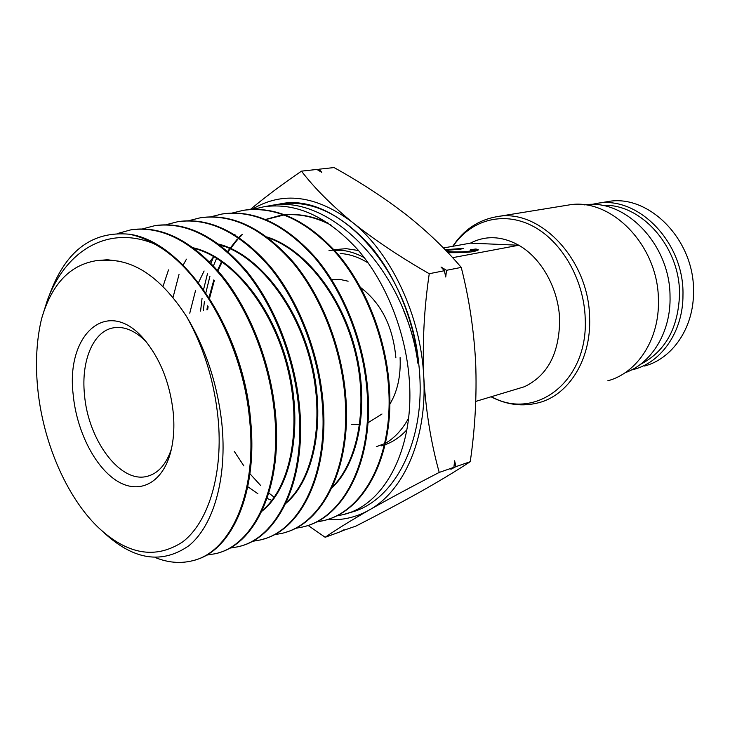 <?xml version="1.0" encoding="UTF-8"?>
<svg xmlns="http://www.w3.org/2000/svg" width="730" height="730" viewBox="0 0 730 730"><rect width="100%" height="100%" fill="white"/><g stroke="black" fill="none" stroke-linecap="round" stroke-linejoin="round"><path stroke-width="1.09" d="M334.668 250.436L341.029 250.235M625.072 372.756C651.726 363.421 671.089 331.885 670.03 296.28C670.085 244.34 625.117 198.35 584.584 204.893M607.771 380.795C637.308 373.066 659.664 339.121 658.405 300.012C658.405 245.006 610.307 196.781 568.195 205.084L566.635 205.34M515.645 389.382L524.35 386.754C547.555 375.667 559.317 353.402 559.645 319.977C558.842 289.171 541.605 258.101 518.784 245.243C501.811 235.963 485.687 235.261 470.43 243.136L443.42 247.981M477.502 250.618L476.06 250.299L476.006 248.985L470.494 249.687L471.753 250.226L469.6 251.056C468.359 251.923 446.55 252.443 447.143 250.919L449.379 250.071L460.502 249.213L463.377 248.382L445.099 249.715M447.964 252.662L447.91 252.653C461.223 252.808 470.166 252.361 474.737 251.312L478.424 249.897L476.006 248.985M470.43 243.136L518.784 245.243L452.6 257.681M524.35 386.754L475.768 401.4M476.06 250.299L471.781 250.846M447.262 250.709L446.203 250.855M386.909 442.426L385.449 443.192M384.637 443.603L376.315 446.714M368.267 263.046C358.95 257.225 349.579 254.049 340.153 253.511M406.865 429.769C400.441 436.832 393.187 441.814 385.102 444.716M384.318 444.99L381.544 445.838M351.787 424.513L359.644 424.604M367.966 422.779L382.009 414.01M389.811 404.247C397.476 391.526 400.898 375.977 400.104 357.6M173.421 414.266C174.543 428.638 173.521 441.613 170.364 453.202C161.75 484.291 138.116 494.83 116.243 480.468C94.307 466.224 76.531 430.262 73.219 394.912C65.517 333.774 108.232 295.394 144.914 340.244C160.91 359.963 170.409 384.637 173.421 414.266M145.891 341.412C135.077 330.708 124.374 326.155 113.798 327.761C93.394 330.799 81.021 360.565 84.452 394.255C87.855 439.752 120.258 483.862 147.25 476.307C158.173 473.451 166.212 464.389 171.377 449.123M408.563 418.226C402.449 429.477 394.729 437.854 385.422 443.329M186.606 316.601C163.83 281.598 139.366 262.909 113.223 260.528L96.688 260.537L93.02 261.313C68.346 266.55 51.191 285.704 41.564 318.755C36.555 339.998 35.259 363.093 37.677 388.041C42.751 441.102 65.892 495.88 97.492 526.722C126.965 554.645 155.353 559.709 182.673 541.915C207.667 522.853 222.568 476.727 218.498 422.971C215.158 384.162 204.528 348.703 186.606 316.601C205.605 348.347 217.339 383.743 221.783 422.807C227.541 477.894 213.534 525.591 188.951 545.666C162.051 564.427 133.772 560.138 104.107 532.79M336.138 516.037L343.073 514.65C384.099 505.37 414.832 449.233 409.247 379.299C405.789 332.022 386.143 282.601 357.937 249.852C327.56 216.627 296.234 202.256 263.95 206.745L253.292 209.3M279.499 204.035L279.818 203.989C311.318 199.628 341.804 214 371.278 247.096C398.68 279.918 417.304 329.084 419.814 376.589C423.975 446.441 391.745 503.07 349.351 512.725M203.332 310.588L204.409 301.481M205.878 292.721L209.957 276.113M213.479 265.784L216.627 258.228M273.695 205.239L279.626 204.017C336.302 191.16 409.658 268.476 418.691 363.129L417.916 363.312C405.588 269.644 328.856 192.419 269.069 205.851L267.39 206.143M155.399 557.601C167.891 562.629 180.082 563.715 191.972 560.877C229.923 552.893 257.261 494.456 249.669 420.352C243.136 344.907 200.358 267.563 153.51 243.528C107.83 225.141 65.892 250.317 47.413 300.139L41.564 318.755M48.262 297.968L51.146 290.567C67.105 249.824 93.066 231.027 129.037 234.193C183.111 240.918 243.263 329.549 250.6 420.106C258.009 492.65 231.957 550.42 195.093 559.992M129.037 234.193C137.103 235.735 145.261 238.847 153.51 243.528M206.407 555.165L215.441 553.696C253.876 545.492 281.844 487.458 274.553 413.946C269.918 364.014 249.824 311.847 221.847 276.725C191.899 241.302 161.595 225.661 130.935 229.822L117.786 233.445M130.935 229.822L131.829 229.667C162.498 225.506 192.811 241.137 222.769 276.542C250.746 311.646 270.83 363.805 275.465 413.718C282.565 485.642 255.929 543.038 218.571 552.811M229.585 548.193L238.235 546.724C277.245 538.238 305.633 480.659 298.698 407.741C294.299 358.403 274.252 306.563 246.275 271.962C216.217 236.894 185.694 221.473 154.714 225.698L142.633 228.864M154.842 225.67L155.581 225.543C186.579 221.318 217.102 236.73 247.16 271.779C275.146 306.372 295.194 358.202 299.583 407.513C306.5 480.413 278.094 537.973 239.075 546.469L238.235 546.724M252.124 541.404L260.391 539.945C299.774 531.413 328.81 473.843 322.122 401.71C317.851 352.517 298.004 301.59 269.817 267.153C239.714 232.578 209.036 217.43 177.801 221.692L166.029 224.712M177.928 221.664L178.64 221.546C209.893 217.275 240.571 232.423 270.684 266.979C298.88 301.399 318.718 352.325 322.979 401.491C329.495 472.045 301.818 528.967 263.576 539.041M274.015 534.807L281.926 533.356C321.757 524.551 351.24 467.574 344.861 395.861C340.864 347.389 320.99 296.581 292.894 262.736C262.69 228.444 231.802 213.461 200.248 217.796L188.769 220.688M200.248 217.796L201.069 217.65C232.633 213.324 263.521 228.289 293.725 262.554C321.83 296.416 341.695 347.17 345.691 395.651C351.897 465.776 323.819 522.123 285.111 532.453M295.303 528.383L302.868 526.951C343.155 518.008 373.039 461.159 366.944 390.185C363.084 341.95 343.365 291.827 315.132 258.238C284.873 224.375 253.857 209.629 222.066 214.009L210.87 216.783M222.066 214.009L222.86 213.872C254.67 209.492 285.704 224.238 315.953 258.091C344.177 291.653 363.905 341.795 367.747 389.975C373.833 460.949 343.949 517.752 303.634 526.713L302.868 526.951M315.999 522.123L323.244 520.718C363.832 511.703 394.282 455.027 388.397 384.664C384.701 336.749 365.064 287.2 336.785 253.921C306.472 220.433 275.31 205.906 243.3 210.322L232.377 212.987M243.3 210.322L244.076 210.194C276.104 205.769 307.275 220.296 337.588 253.785C365.867 287.027 385.504 336.621 389.181 384.464C394.875 453.202 366.013 509.102 326.611 519.76M323.983 520.49L316.355 521.95M317.869 170.035L319.028 169.214L334.057 167.562C359.908 181.925 383.724 197.456 405.506 214.155C426.84 230.99 445.419 248.738 461.241 267.408C469.116 298.223 473.925 330.088 475.677 363.002C476.891 395.623 475.084 428.519 470.248 461.698C456.013 471.051 439.314 481.134 420.133 491.938C400.441 502.933 379.016 514.331 355.857 526.12L341.43 531.093M341.686 531.276L344.049 529.734L339.66 532.006L325.16 537.28C335.554 530.026 350.227 520.946 369.197 510.042C388.88 498.873 412.222 486.335 439.223 472.429C430.983 442.809 425.836 411.036 423.774 377.118C422.323 342.562 424.148 308.087 429.249 273.704C399.949 256.933 374.271 239.741 352.207 222.148C330.781 204.455 313.882 187.455 301.49 171.148C282.136 184.352 265.099 197.118 250.363 209.455M308.042 525.417L325.16 537.28M470.248 461.698L455.931 466.643L450.875 469.28L453.887 467.355L439.223 472.429M461.241 267.408L446.486 270.31L445.747 277.008L444.378 270.73L429.249 273.704M453.887 467.355L454.617 460.803L455.931 466.643M319.028 169.214L321.793 172.38L316.884 169.451L301.49 171.148M444.378 270.73L441.02 267.016L446.486 270.31M200.577 311.117L202.055 298.351M203.597 289.436L207.448 273.823M211.016 263.202L213.671 256.659M252.069 209.346C282.656 190.913 316.035 195.175 352.207 222.148C391.225 252.918 421.073 316.117 423.774 377.118C427.242 438.319 403.891 491.044 369.197 510.042C355.975 517.433 342.014 520.599 327.314 519.541M234.275 451.368L243.857 465.886M249.952 473.752L260.747 485.605M268.85 493.024L274.653 497.623M96.059 260.647L107.492 259.752L118.515 261.148M193.514 247.862C232.496 256.659 273.175 306.536 288.332 367.445C303.653 428.318 290.868 488.826 261.842 511.292M218.681 244.076C257.279 253.949 296.718 302.685 311.445 361.806C326.301 420.909 314.073 480.011 285.768 503.454M267.162 237.04C304.821 248.802 341.841 295.331 355.72 351.039C369.672 406.738 358.54 463.085 331.748 488.114M272.445 500.57L267.08 498.462M257.882 493.699L247.78 486.727M189.763 313.188L195.558 290.449M198.523 282.592L204.108 270.985M209.738 261.915L213.771 256.54M222.65 247.132L224.192 245.773M194.308 248.446C232.797 258.192 272.509 307.677 287.438 367.692C302.521 427.671 290.403 487.439 262.189 510.553M219.547 244.723C257.626 255.5 296.088 303.835 310.588 362.053C325.197 420.252 313.626 478.597 286.151 502.642M268.184 237.816C305.231 250.417 341.257 296.49 354.908 351.267C368.613 406.053 358.138 461.579 332.214 487.12M207.658 309.757L208.096 306.682M209.574 298.315L214.355 280.402M217.978 270.775L222.13 261.869M228.079 251.695L237.898 239.13M239.276 237.67L242.615 234.403M265.829 219.529L284.226 214.93M285.129 214.839C299.09 213.498 313.526 216.308 328.454 223.28M403.708 310.798C410.661 327.505 415.653 344.952 418.691 363.129M206.928 309.894L207.512 305.834M209.045 297.484L213.844 279.873M217.513 270.246L221.637 261.523M227.669 251.33L237.378 239.02M238.902 237.414L241.511 234.868M265.629 219.447L279.471 215.624L284.344 214.976M285.284 214.894C300.139 213.662 315.47 217.102 331.256 225.214M334.012 249.706L346.221 248.656L358.521 250.527M329.011 250.545L333.418 250.089M334.313 250.043C344.231 249.669 354.223 252.215 364.306 257.681M331.539 279.453L339.733 279.38L348.11 281.205M360.647 287.556C381.306 303.251 393.05 326.675 395.879 357.846M162.972 286.525L168.52 269.89M173.001 297.584L179.023 274.443M183.139 265.145L186.433 259.168M606.01 201.9L607.542 201.644C648.623 193.459 694.905 239.997 693.5 292.109C693.737 327.907 672.394 358.731 644.563 366.022M591.346 204.5L596.62 203.451C637.792 195.229 684.311 242.26 682.97 294.856C683.253 330.991 661.882 362.053 633.987 369.362L631.286 370.046M601.967 205.431C640.584 202.484 680.588 246.95 679.502 295.002C678.07 328.609 665.021 351.741 640.338 364.416M568.195 205.084L497.094 216.637C539.616 208.141 589.083 259.624 589.612 317.906C591.282 359.333 568.843 394.921 538.986 402.65C522.726 406.911 506.748 404.958 491.053 396.791M491.445 396.673C535.044 421.356 588.435 381.744 585.214 318.49C584.055 279.316 561.397 240.544 532.015 225.716C502.605 210.778 470.54 220.287 453.075 246.247M334.577 250.344L336.585 250.007M497.094 216.637C478.515 219.858 463.723 229.749 452.737 246.311M447.198 251.896L447.143 250.919M471.817 251.549L471.753 250.226M170.656 452.107L170.364 453.202M149.185 475.759L147.25 476.307M263.95 206.745L269.069 205.851M343.073 514.65L348.794 512.898M234.978 234.503L234.522 234.585M596.62 203.451L607.542 201.644"/></g></svg>
